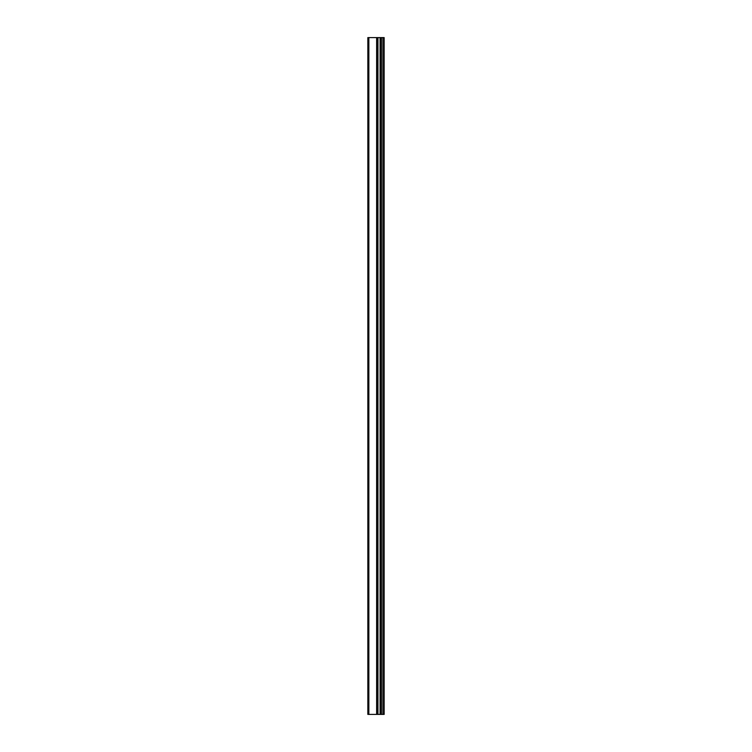 <?xml version="1.0" encoding="UTF-8"?>
<svg xmlns="http://www.w3.org/2000/svg" width="752" height="752" viewBox="0 0 752 752"><rect width="100%" height="100%" fill="white"/><g stroke="black" fill="none" stroke-linecap="round" stroke-linejoin="round"><path stroke-width="1.13" d="M367.85 714.4L376.921 714.4L376.921 37.6L367.85 37.6L367.85 714.4M376.921 714.4L384.15 714.4L384.15 37.6L376.921 37.6M382.918 714.4L382.918 37.6M380.089 714.4L380.089 37.6M377.955 714.4L377.955 37.6M368.856 714.4L368.856 37.6M377.805 42.61L377.805 709.39M377.805 694.35L377.805 659.25M377.805 644.21L377.805 609.12M377.805 594.08L377.805 558.99M377.805 543.95L377.805 508.85M377.805 493.81L377.805 458.72M377.805 443.68L377.805 408.59M377.805 393.55L377.805 358.45M377.805 343.41L377.805 308.32M377.805 293.28L377.805 258.19M377.805 243.15L377.805 208.05M377.805 193.01L377.805 157.92M377.805 142.88L377.805 107.79M377.805 92.75L377.805 57.65M381.414 714.4L381.414 37.6M381.123 714.4L381.123 37.6M380.249 714.4L380.249 37.6M376.63 714.4L376.63 37.6"/></g></svg>
